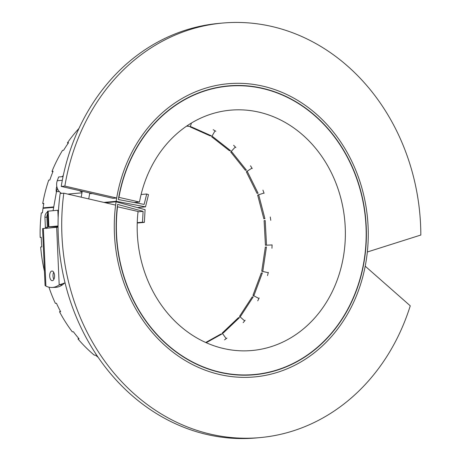 <?xml version="1.0" encoding="UTF-8"?>
<svg xmlns="http://www.w3.org/2000/svg" width="461" height="461" viewBox="0 0 461 461"><rect width="100%" height="100%" fill="white"/><g stroke="black" fill="none" stroke-linecap="round" stroke-linejoin="round"><path stroke-width="0.69" d="M53.683 207.369L43.017 208.326A147.186 126.821 84.9 0 0 42.412 212.809L41.317 212.907A147.186 126.821 84.9 0 0 40.165 237.415L41.271 237.519M41.772 246.814L40.683 247.01L41.778 246.912A147.186 126.821 84.9 0 1 41.265 237.317L40.165 237.415M40.683 247.01A147.186 126.821 84.9 0 0 44.446 271.287M60.322 311.112L59.527 311.78L60.627 311.682A147.186 126.821 84.9 0 1 56.449 303.263L55.355 303.361A147.186 126.821 84.9 0 1 48.935 287.168M78.537 338.213L77.99 338.956L79.09 338.858A147.186 126.821 84.9 0 1 73.374 331.73L72.279 331.828A147.186 126.821 84.9 0 1 59.527 311.78M98.193 357.356A147.186 126.821 84.9 0 1 95.41 355.079L94.315 355.177A147.186 126.821 84.9 0 1 77.99 338.956M206.228 342.707L221.943 333.966L220.842 334.064L205.721 342.483M222.196 333.067L238.412 317.692L239.507 317.594L223.297 332.969L222.196 333.067L226.184 338.639M239.524 316.35L252.138 296.965L253.233 296.867L240.619 316.252L239.524 316.35L244.641 320.879M252.945 295.351L261.278 273.004L262.372 272.906L254.04 295.253L252.945 295.351L258.932 298.492M261.739 271.212L265.34 247.096L266.441 246.998L262.833 271.108L261.739 271.212L268.262 272.71M265.427 245.223L264.107 220.652L265.208 220.554L266.527 245.119L265.427 245.223L272.094 244.947M257.647 195.078L258.748 194.98L264.919 218.687L263.819 218.785L257.647 195.078L264.009 193.038M246.307 171.769L247.401 171.671L258.097 193.234L256.996 193.332L246.307 171.769L251.971 168.127M230.696 151.974L231.791 151.876L246.428 170.138L245.327 170.236L230.696 151.974L235.34 147.001M211.651 136.761L212.752 136.663L230.54 150.632L229.44 150.73L211.651 136.761L215.062 130.815M190.214 126.948L191.309 126.85L211.294 135.782L210.199 135.88L190.214 126.948L191.442 123.024M186.907 125.922L189.725 126.377L186.578 126.147M53.764 206.897L43.086 207.853A147.186 126.821 84.9 0 1 43.818 203.399L42.723 203.497A147.186 126.821 84.9 0 1 48.733 180.107L49.828 180.009A147.186 126.821 84.9 0 1 53.084 171.279L51.984 171.377A147.186 126.821 84.9 0 1 62.529 150.367L63.624 150.269A147.186 126.821 84.9 0 1 68.551 142.703L67.456 142.801L68.032 143.446M78.952 128.458A147.186 126.821 84.9 0 0 67.456 142.801M51.984 171.377L52.813 171.953M42.723 203.497L43.737 203.871M43.086 207.853L44.763 208.17M116.149 201.313A147.186 126.821 -95.1 0 1 228.149 83.735A147.186 126.821 -95.1 0 1 367.59 219.033A147.186 126.821 -95.1 0 1 254.391 376.937A147.186 126.821 -95.1 0 1 116.08 201.785L145.082 209.669L144.356 222.392L142.489 222.19L143.106 211.351L117.613 204.419A145.019 124.948 84.9 0 0 254.195 374.776A145.019 124.948 84.9 0 0 365.723 219.2A145.019 124.948 84.9 0 0 228.345 85.896A145.019 124.948 84.9 0 0 118.344 199.538L144.143 204.407L146.702 194.006L148.505 194.651L145.503 206.851L116.149 201.313L103.909 202.408M137.384 207.577L145.503 206.851M141.095 194.507L146.702 194.006M138.023 211.806L143.106 211.351M137.245 222.663L142.489 222.19M137.234 223.032L144.356 222.392M105.367 202.742L116.08 201.785M410.255 305.816L365.216 266.181A147.186 126.821 -95.1 0 1 254.391 376.937A147.186 126.821 -95.1 0 1 115.625 205.105L63.808 193.188L60.149 193.511A208.113 179.317 84.9 0 0 256.166 437.95L259.825 437.622A208.113 179.317 84.9 0 0 410.255 305.816M63.808 193.188A208.113 179.317 84.9 0 0 259.825 437.622M420.835 235.029L367.331 251.994A147.186 126.821 84.9 0 0 228.149 83.735A147.186 126.821 84.9 0 0 116.685 198.011L64.868 186.094A208.113 179.317 -95.1 0 1 222.715 23.05A208.113 179.317 -95.1 0 1 420.835 235.029M64.868 186.094L61.209 186.423L113.026 198.339L116.685 198.011M61.209 186.423A208.113 179.317 -95.1 0 1 219.056 23.378L222.715 23.05M118.944 197.308A144.777 124.741 -95.1 0 1 228.362 86.138A144.777 124.741 -95.1 0 1 365.515 219.217A144.777 124.741 -95.1 0 1 254.178 374.534A144.777 124.741 -95.1 0 1 117.526 206.764L138.058 211.49A120.644 103.95 84.9 0 0 252.023 350.504A120.644 103.95 84.9 0 0 344.811 221.067A120.644 103.95 84.9 0 0 230.517 110.167A120.644 103.95 84.9 0 0 139.476 202.033L118.725 197.331M139.476 202.033L134.111 202.512M224.495 339.872A120.644 103.95 84.9 0 0 226.945 338.069M243.143 322.671A120.644 103.95 84.9 0 0 245.143 320.251M257.739 300.854A120.644 103.95 84.9 0 0 259.191 297.956M267.513 275.597A120.644 103.95 84.9 0 0 268.342 272.376M271.938 248.266A120.644 103.95 84.9 0 0 272.094 244.889M270.774 220.323A120.644 103.95 84.9 0 0 270.255 216.975M264.09 193.268A120.644 103.95 84.9 0 0 262.92 190.128M252.236 168.559A120.644 103.95 84.9 0 0 250.484 165.793M235.859 147.526A120.644 103.95 84.9 0 0 233.606 145.284M215.829 131.293A120.644 103.95 84.9 0 0 213.201 129.697M45.057 228.339L45.38 227.411L44.936 217.287A5.791 4.99 -95.1 0 1 47.529 211.997M47.61 213.835A5.791 4.99 84.9 0 0 46.889 217.114L44.936 217.287M47.374 228.132L46.889 217.114M56.668 227.302L59.192 284.898L62.517 284.806L64.684 282.985L59.192 284.898A45.846 23.234 88.4 0 1 51.909 287.462A45.846 23.234 88.4 0 1 45.898 286.091L45.074 285.509L42.573 228.604L58.057 227.198M64.684 282.985L65.059 282.864M51.909 271.033A4.823 2.443 -91.6 0 0 49.679 275.995A4.823 2.443 -91.6 0 0 52.26 280.674A4.823 2.443 -91.6 0 0 54.565 275.782A4.823 2.443 -91.6 0 0 51.989 271.028A4.823 2.443 -91.6 0 0 51.909 271.033M62.517 284.806A45.846 23.234 88.4 0 1 55.239 287.364L51.909 287.462M53.683 272.267A4.823 2.443 -91.6 0 0 53.885 279.343M45.38 227.411L47.333 227.233L46.561 228.449M89.739 193.171L90.742 193.683L92.206 193.551M69.49 194.49A2.414 1.078 117.1 0 1 69.963 193.902M63.261 175.589A11.462 5.111 -62.9 0 0 62.131 176.672M56.789 186.319A11.462 5.111 -62.9 0 0 56.38 192.225M63.048 176.592L58.616 176.989L57.262 180.729A9.652 8.315 84.9 0 0 61.601 193.384M79.523 190.635A9.652 8.315 84.9 0 0 82.087 192.133M58.046 225.959L48.186 226.875L47.495 211.213L58.512 210.199M58.046 226.161L52.041 226.708L58.051 226.558M48.186 226.875L58.051 226.679M45.898 286.091L43.369 228.495M53.09 210.677L56.455 191.799A3.861 0.588 10.1 0 1 59.469 191.753M62.304 180.28L57.262 180.729M48.878 226.777L48.192 211.115M58.161 217.782L57.827 210.251M228.362 86.138L221.188 86.777M254.178 374.534L246.998 375.179M82.242 191.257L81.182 197.181M89.774 192.992L88.719 198.916M56.455 191.799L57.371 188.428M81.96 192.831L67.779 194.098"/></g></svg>
